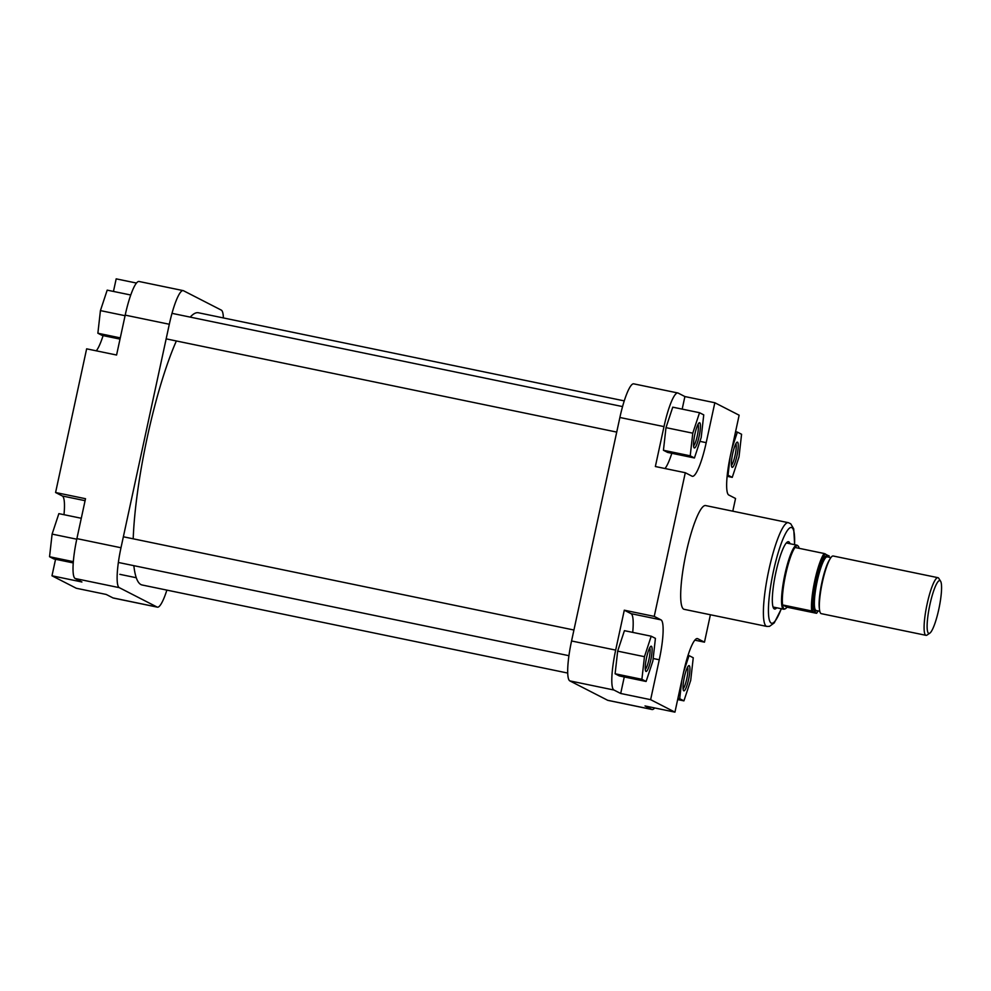 <?xml version="1.0" encoding="UTF-8"?>
<svg xmlns="http://www.w3.org/2000/svg" width="991" height="991" viewBox="0 0 991 991"><rect width="100%" height="100%" fill="white"/><g stroke="black" fill="none" stroke-linecap="round" stroke-linejoin="round"><path stroke-width="1.49" d="M699.113 436.436A12.883 2.304 -78.3 0 1 694.01 447.659A12.883 2.304 -78.3 0 1 694.852 434.256A12.883 2.304 -78.3 0 1 699.138 422.86A12.883 2.304 -78.3 0 1 699.113 436.436M693.576 445.876A11.248 2.019 101.7 0 0 697.268 435.966A11.248 2.019 101.7 0 0 698.036 424.321M736.932 455.823A12.883 2.304 -78.3 0 1 731.829 467.046A12.883 2.304 -78.3 0 1 732.683 453.643A12.883 2.304 -78.3 0 1 736.957 442.259A12.883 2.304 -78.3 0 1 736.932 455.823M731.408 465.275A11.248 2.019 101.7 0 0 735.087 455.365A11.248 2.019 101.7 0 0 735.867 443.72M688.609 679.331A12.883 2.304 -78.3 0 1 683.505 690.554A12.883 2.304 -78.3 0 1 684.36 677.138A12.883 2.304 -78.3 0 1 688.634 665.754A12.883 2.304 -78.3 0 1 688.609 679.331M683.084 688.77A11.248 2.019 101.7 0 0 686.763 678.86A11.248 2.019 101.7 0 0 687.543 667.216M650.79 659.932A12.883 2.304 -78.3 0 1 645.686 671.155A12.883 2.304 -78.3 0 1 646.541 657.751A12.883 2.304 -78.3 0 1 650.814 646.355A12.883 2.304 -78.3 0 1 650.79 659.932M645.265 669.371A11.248 2.019 101.7 0 0 648.944 659.461A11.248 2.019 101.7 0 0 649.724 647.817M776.746 607.78A34.338 6.157 -78.3 0 1 773.587 608.214A34.338 6.157 -78.3 0 1 775.854 572.464A34.338 6.157 -78.3 0 1 787.275 542.077A34.338 6.157 -78.3 0 1 790 543.725M773.054 606.975A32.703 5.859 101.7 0 0 773.327 607.074L783.67 609.217A32.703 5.859 101.7 0 0 784.315 609.155L785.07 608.895A32.294 5.785 101.7 0 0 786.965 607.186L782.58 604.931A32.294 5.785 101.7 0 0 785.07 608.895M788.328 522.678L705.617 505.559A52.981 9.489 101.7 0 0 686.131 552.953A52.981 9.489 101.7 0 0 684.149 609.329L766.861 626.436A52.981 9.489 -78.3 0 1 768.843 570.073A52.981 9.489 -78.3 0 1 788.328 522.678L790.719 523.781L793.729 528.884L794.646 544.691M632.716 632.382A37.608 6.739 101.7 0 0 631.056 613.664L624.293 610.196L615.671 650.108A37.608 6.739 101.7 0 0 613.937 690.021L620.7 693.477L624.268 676.952M651.211 636.21L624.429 630.672L617.666 651.137L615.114 673.769L619.325 675.924L646.107 681.474L652.871 660.997L655.423 638.365L651.211 636.21L644.447 656.686L641.895 679.306L646.107 681.474M620.7 693.477L650.629 699.671L674.945 712.145L645.017 705.951L651.768 709.407A37.608 6.739 101.7 0 0 652.078 709.519A37.608 6.739 101.7 0 0 654.655 707.946M682.18 409.122L684.892 396.549L678.141 393.08A37.608 6.739 101.7 0 0 677.819 392.969A37.608 6.739 101.7 0 0 663.995 426.613L655.361 466.526L685.289 472.719L654.233 616.39L660.985 619.858A37.608 6.739 101.7 0 1 659.263 659.758L650.629 699.671M665.011 468.52A37.608 6.739 101.7 0 0 671.824 453.296M699.535 412.714L672.753 407.165L665.989 427.641L663.437 450.273L667.649 452.429L694.431 457.978L701.194 437.502L703.746 414.87L699.535 412.714L692.771 433.178L690.219 455.81L694.431 457.978M799.155 548.32A32.294 5.785 101.7 0 0 798.089 546.004L797.495 545.459A32.703 5.859 101.7 0 0 796.925 545.161L786.581 543.018A32.703 5.859 101.7 0 0 786.297 542.994M652.078 709.519L607.966 700.389A37.608 6.739 -78.3 0 1 607.656 700.278L569.837 680.891A37.608 6.739 -78.3 0 1 571.559 640.979L619.883 417.484A37.608 6.739 -78.3 0 1 633.707 383.839L677.819 392.969M710.398 614.754L704.477 642.168L697.726 638.7A37.608 6.739 101.7 0 0 697.404 638.588A37.608 6.739 101.7 0 0 683.567 672.232L674.945 712.145M685.289 472.719L692.052 476.188A37.608 6.739 101.7 0 0 692.362 476.299A37.608 6.739 101.7 0 0 706.199 442.655L714.833 402.742L739.137 415.204L730.516 455.117A37.608 6.739 101.7 0 0 728.794 495.017L735.545 498.485L732.795 511.183M684.892 396.549L714.833 402.742M624.293 610.196L654.233 616.39M694.827 640.161L704.477 642.168M692.771 433.178L665.989 427.641M690.219 455.81L663.437 450.273M730.07 457.21L728.038 475.209L732.25 477.365L739.013 456.901L741.578 434.269L737.366 432.101L731.953 448.489M737.366 432.101L735.57 431.729M728.038 475.209L727.258 475.048M732.25 477.365L727.121 476.312M681.758 680.594L679.715 698.705L683.926 700.86L690.702 680.396L693.254 657.764L689.042 655.608L683.629 671.985M689.042 655.608L688.014 655.385M679.715 698.705L677.931 698.333M683.926 700.86L677.658 699.572M644.447 656.686L617.666 651.137M641.895 679.306L615.114 673.769M133.203 538.819A139 24.899 -78.3 0 1 147.312 437.105A139 24.899 -78.3 0 1 176.361 340.966M190.198 317.108A139 24.899 -78.3 0 1 198.448 312.772L624.243 400.884M567.719 673.062L142.109 584.987A139 24.899 -78.3 0 1 133.847 565.663M51.978 575.796L81.919 581.99L75.155 578.521A37.608 6.739 -78.3 0 1 76.889 538.621L120.989 547.75A37.608 6.739 101.7 0 0 119.267 587.651L157.086 607.049A37.608 6.739 101.7 0 0 157.408 607.161L113.296 598.031A37.608 6.739 -78.3 0 1 112.986 597.92L106.223 594.451L76.295 588.258L51.978 575.796L55.558 559.271M76.889 538.621L85.511 498.708L55.583 492.515L62.334 495.983A37.608 6.739 -78.3 0 1 63.994 514.688M55.583 492.515L86.638 348.832L116.579 355.026L125.2 315.126A37.608 6.739 -78.3 0 1 139.037 281.481L183.149 290.611A37.608 6.739 101.7 0 0 169.312 324.255L125.2 315.126M120.989 547.75L169.312 324.255M157.408 607.161A37.608 6.739 101.7 0 0 166.872 590.116M223.396 317.938A37.608 6.739 101.7 0 0 221.29 310.109L183.471 290.722A37.608 6.739 101.7 0 0 183.149 290.611M103.101 335.615A37.608 6.739 -78.3 0 1 96.288 350.839M136.461 283.054L116.182 278.855L113.457 291.428M120.022 339.108L102.085 335.392L97.874 333.236L100.425 310.604L107.189 290.14L130.75 295.008M97.874 333.236L120.283 337.881M100.425 310.604L125.077 315.708M73.235 562.925L53.762 558.899L49.55 556.731L52.102 534.099L58.865 513.635L81.287 518.268M52.102 534.099L76.753 539.203M49.55 556.731L73.334 561.662M929.892 604.708A26.98 4.831 101.7 0 0 929.831 633.15A26.98 4.831 101.7 0 0 938.799 609.279A26.98 4.831 101.7 0 0 940.583 581.197A26.98 4.831 101.7 0 0 929.892 604.708M929.831 633.15L927.056 635.045A29.433 5.277 -78.3 0 1 926.015 635.33A29.433 5.277 -78.3 0 1 927.118 604.014A29.433 5.277 -78.3 0 1 937.944 577.679A29.433 5.277 -78.3 0 1 938.787 578.36L940.583 581.197M796.925 545.161A32.703 5.859 101.7 0 0 784.897 574.421A32.703 5.859 101.7 0 0 783.67 609.217M785.652 574.594A32.294 5.785 101.7 0 0 782.58 604.931L811.716 610.964A32.294 5.785 -78.3 0 1 814.788 580.627A32.294 5.785 -78.3 0 1 824.14 553.498L795.005 547.466A32.294 5.785 101.7 0 0 785.652 574.594M937.944 577.679L833.183 556.001A29.433 5.277 101.7 0 0 822.357 582.336A29.433 5.277 101.7 0 0 821.254 613.652L926.015 635.33M824.14 553.498L828.538 555.753M818.083 610.902A31.477 5.636 101.7 0 1 816.547 613.206L811.716 610.964M816.113 613.218L786.965 607.186M798.089 546.004A32.294 5.785 101.7 0 0 795.005 547.466M794.534 544.666A48.893 8.758 101.7 0 0 787.994 529.665A48.893 8.758 101.7 0 0 773.451 571.225A48.893 8.758 101.7 0 0 769.103 618.954A48.893 8.758 101.7 0 0 781.28 608.722M663.995 426.613L619.883 417.484M571.559 640.979L615.671 650.108M613.937 690.021L569.837 680.891M607.656 700.278L651.768 709.407M699.919 441.354L706.199 442.655M697.069 638.563L697.726 638.7M631.056 613.664L660.985 619.858M653.156 658.495L659.263 659.758M112.986 597.92L157.086 607.049M119.267 587.651L75.155 578.521M85.09 500.69L62.334 495.983M819.446 608.97A27.389 4.905 -78.3 0 1 821.911 582.336A27.389 4.905 -78.3 0 1 829.665 559.581M830.879 557.611L827.25 556.868A27.389 4.905 101.7 0 0 817.179 581.358A27.389 4.905 101.7 0 0 816.15 610.506L819.78 611.261M816.547 610.592A28.206 5.054 -78.3 0 1 816.262 581.135A28.206 5.054 -78.3 0 1 827.646 556.942M829.058 555.79L829.244 557.276A31.477 5.636 101.7 0 0 828.972 555.728M825.292 553.845A31.477 5.636 101.7 0 0 815.717 580.85A31.477 5.636 101.7 0 0 812.855 611.311M781.391 608.734L774.268 622.881L769.487 626.374L766.861 626.436M123.367 536.775L573.925 630.016M118.375 562.467L568.933 655.695M119.849 574.334L136.275 577.741M818.145 610.914L816.634 613.268M171.988 313.342L622.559 406.583M166.154 338.86L616.724 432.088"/></g></svg>
